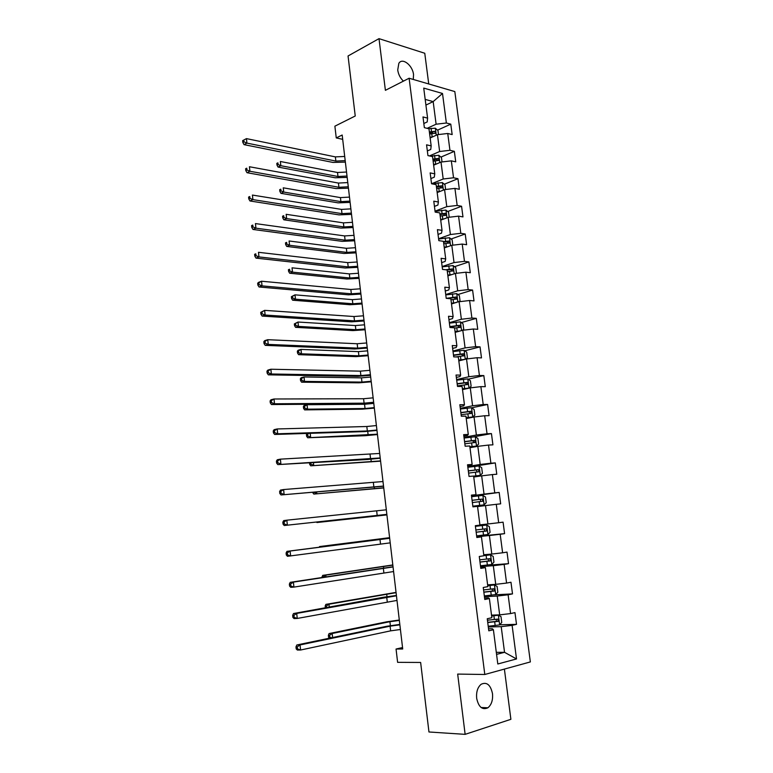 <?xml version="1.0" encoding="UTF-8"?>
<svg xmlns="http://www.w3.org/2000/svg" width="773" height="773" viewBox="0 0 773 773"><rect width="100%" height="100%" fill="white"/><g stroke="black" fill="none" stroke-linecap="round" stroke-linejoin="round"><path stroke-width="1.16" d="M413.284 79.455L413.545 74.691C412.666 65.309 402.385 57.231 398.839 63.328L397.718 70.005C398.414 74.488 400.317 78.199 403.429 81.136M476.67 698.319C478.603 707.102 482.342 710.261 487.889 707.788C491.512 704.792 493.039 700.067 492.488 693.623C490.546 684.801 486.768 681.68 481.154 684.26C477.637 687.245 476.139 691.932 476.67 698.319M428.735 83.967L424.764 53.26L379.002 38.65L348.053 55.975L355.242 115.998L334.883 126.183L336.255 137.913L342.69 139.343M530.355 661.93L454.824 91.572L409.11 78.237L484.797 674.491L530.355 661.93M484.797 674.491L457.674 674.085L465.133 734.35L510.885 719.315L504.392 669.089M465.133 734.35L428.957 731.983L420.638 662.461L397.612 662.335L396.056 649.04L402.714 648.991L342.178 135.024L336.255 137.913M423.826 123.506L427.208 121.941L427.595 118.134L422.986 116.936L424.358 127.642L428.967 128.791L431.17 145.904L426.561 144.822L427.942 155.595L432.551 156.629L434.764 173.857L430.155 172.901L431.547 183.752L436.156 184.67L438.388 202.014L433.779 201.173L435.17 212.102L439.779 212.894L442.03 230.364L437.421 229.639L438.832 240.645L443.441 241.321L445.702 258.907L441.093 258.308L442.514 269.391L447.123 269.941L449.403 287.662L444.794 287.189L446.214 298.339L450.833 298.764L453.123 316.611L448.514 316.263L449.954 327.501L454.563 327.8L456.872 345.763L452.263 345.541L453.712 356.865L458.321 357.029L460.65 375.127L456.041 375.031L457.5 386.432L462.109 386.471L464.447 404.694L459.838 404.733L461.317 416.212L465.926 416.125L468.283 434.474L463.674 434.648L465.153 446.214L469.762 445.982L472.139 464.467L467.53 464.776L469.027 476.429L473.627 476.062L476.023 494.681L471.424 495.126L472.921 506.856L477.53 506.354L479.936 525.109L475.337 525.698L476.844 537.515L481.453 536.868L483.879 555.758L479.279 556.483L480.796 568.387L485.405 567.604L487.85 586.63L483.251 587.499L484.787 599.49L489.386 598.563L491.85 617.724L487.251 618.738L488.797 630.816L493.396 629.744L497.802 663.988L516.509 658.954L504.537 652.315L501.204 626.652L488.304 626.971M427.595 118.134L423.73 88.093L442.504 93.475L446.369 123.004L450.785 124.153L437.528 130.154M516.509 658.954L512.113 625.376L516.509 624.352L514.963 612.612L510.576 613.578L508.112 594.785L512.509 593.896L510.972 582.243L506.576 583.074L504.141 564.416L508.528 563.662L507.011 552.096L502.614 552.792L500.189 534.259L504.585 533.65L503.078 522.162L498.682 522.722L496.276 504.315L500.672 503.841L499.174 492.43L494.768 492.855L492.382 474.583L496.778 474.236L495.29 462.911L490.894 463.211L488.517 445.064L492.923 444.842L491.444 433.595L487.038 433.759L484.681 415.748L489.087 415.661L487.618 404.482L483.212 404.53L480.874 386.635L485.28 386.674L483.821 375.581L479.415 375.494L477.086 357.725L481.492 357.889L480.043 346.874L475.637 346.662L473.327 329.018L477.743 329.298L476.303 318.36L471.897 318.032L469.598 300.504L474.004 300.91L472.583 290.049L468.167 289.595L465.897 272.193L470.303 272.714L468.882 261.921L464.476 261.351L462.215 244.065L466.621 244.712L465.211 233.997L460.805 233.301L458.563 216.14L462.969 216.904L461.568 206.256L457.162 205.444L454.93 188.399L459.336 189.279L457.954 178.698L453.538 177.78L451.326 160.852L455.732 161.837L454.35 151.334L449.944 150.3L447.741 133.478L452.157 134.579L450.785 124.153M431.17 145.904L430.745 149.46L427.343 150.948M430.146 137.971L437.46 134.686L439.644 151.508L429.44 155.933M447.741 133.478L437.46 134.686M449.944 150.3L439.644 151.508M434.764 173.857L434.3 177.162L430.88 178.582M433.643 165.18L441.006 162.059L443.2 178.998L431.556 183.752M451.326 160.852L441.006 162.059M453.538 177.78L443.2 178.998M438.388 202.014L437.885 205.067L434.445 206.401M437.17 192.574L444.581 189.617L446.784 206.662L435.054 211.174M454.93 188.399L444.581 189.617M457.162 205.444L446.784 206.662M442.03 230.364L441.499 233.156L438.03 234.412M440.716 220.15L448.176 217.358L450.398 234.528L438.591 238.77M458.563 216.14L448.176 217.358M460.805 233.301L450.398 234.528M445.702 258.907L445.132 261.448L441.644 262.627M444.291 247.911L451.79 245.292L454.031 262.578L442.146 266.55M462.215 244.065L451.79 245.292M464.476 261.351L454.031 262.578M449.403 287.662L448.794 289.923L445.277 291.025M447.886 275.874L455.432 273.42L457.693 290.822L445.731 294.523M465.897 272.193L455.432 273.42M468.167 289.595L457.693 290.822M453.123 316.611L452.485 318.611L448.939 319.626M451.5 304.011L460.07 301.055L459.365 295.644L456.708 293.614L445.779 294.919M449.335 322.689L461.375 319.259L459.104 301.741L469.598 300.504M471.897 318.032L461.375 319.259M456.872 345.763L456.196 347.492L452.63 348.42M455.152 332.351L462.805 330.255L465.085 347.898L452.968 351.039M473.327 329.018L462.805 330.255M475.637 346.662L465.085 347.898M460.65 375.127L459.925 376.577L456.341 377.417M458.814 360.894L466.525 358.972L468.825 376.741L456.621 379.591M477.086 357.725L466.525 358.972M479.415 375.494L468.825 376.741M464.447 404.694L463.694 405.864L460.09 406.627M462.515 389.621L470.264 387.882L472.583 405.777L460.302 408.347M480.874 386.635L470.264 387.882M483.212 404.53L472.583 405.777M468.283 434.474L467.481 435.363L463.848 436.03M466.235 418.56L474.042 416.995L476.381 435.015L464.013 437.296M484.681 415.748L474.042 416.995M487.038 433.759L476.381 435.015M472.139 464.467L467.646 465.655M469.984 447.693L477.84 446.321L480.188 464.467L467.742 466.448M488.517 445.064L477.84 446.321M490.894 463.211L480.188 464.467M476.023 494.681L471.462 495.483M473.752 477.028L481.666 475.849L484.033 494.121L471.501 495.802M492.382 474.583L481.666 475.849M494.768 492.855L484.033 494.121M477.559 506.576L485.521 505.581L487.908 523.988L479.907 524.857M496.276 504.315L485.521 505.581M498.682 522.722L487.908 523.988M481.453 536.868L476.796 537.129M476.757 536.781L489.396 535.525L491.802 554.057L483.753 554.734M500.189 534.259L489.396 535.525M502.614 552.792L491.802 554.057M485.405 567.604L480.68 567.469M480.574 566.638L493.309 565.691L495.725 584.349L487.618 584.832M504.141 564.416L493.309 565.691M506.576 583.074L495.725 584.349M489.386 598.563L488.362 597.848L484.594 598.022M484.429 596.698L497.242 596.06L499.677 614.864L491.522 615.134M508.112 594.785L497.242 596.06M510.576 613.578L499.677 614.864M493.396 629.744L492.333 628.72L488.536 628.807M496.305 652.344L504.537 652.315L496.566 654.383M512.113 625.376L501.204 626.652M379.002 38.65L385.398 90.325L409.11 78.237M402.54 647.542L396.056 649.04M425.913 105.08L433.17 101.601L425.189 99.398M427.121 128.328L436.107 124.211L433.17 101.601L442.504 93.475M446.369 123.004L436.107 124.211M516.509 624.352L499.716 624.777M512.509 593.896L494.382 594.814M508.528 563.662L481.009 565.739M504.585 533.65L476.709 536.433M499.174 492.43L471.549 496.131M495.29 462.911L467.849 467.259L479.009 465.955L481.676 467.665L482.41 473.298L480.284 475.308L479.076 465.993M491.444 433.595L473.801 436.832M487.618 404.482L471.617 407.815M483.821 375.581L468.196 379.205M480.043 346.874L464.766 350.797M476.303 318.36L461.336 322.573M472.583 290.049L457.916 294.532M468.882 261.921L454.495 266.685M465.211 233.997L451.074 239.012M461.568 206.256L447.673 211.531M457.954 178.698L444.282 184.225M437.557 186.94L436.503 187.366M454.35 151.334L440.89 157.103M435.586 159.373L433.044 160.465M432.986 132.212L429.604 133.739M400.414 629.502L390.645 630.845L300.591 650.016L297.363 650.035L296.204 648.924L297.489 648.914L297.276 646.885L295.982 646.895L296.204 648.924M399.863 624.835L390.104 626.169L300.05 644.943L300.591 650.016L297.489 648.914M297.276 646.885L300.05 644.943L296.822 644.982L386.858 626.256L399.815 624.41M296.822 644.982L295.982 646.895M488.207 626.256L499.58 624.932L501.754 622.429L500.991 616.593L498.324 615.182L491.638 616.052M498.324 615.182L491.609 615.82M487.734 622.555L498.305 621.328L497.706 619.096L487.434 620.217M496.334 619.308L496.256 621.386L487.705 622.313M399.341 620.419L389.911 621.695L332.168 633.493L332.612 637.532M328.583 637.203L329.82 637.184L329.617 635.29L328.38 635.319L328.583 637.203L329.511 638.179M329.617 635.29L332.168 633.493L329.076 633.56L386.809 621.792L399.303 620.023M329.076 633.56L328.38 635.319M329.82 637.184L331.472 637.773M396.993 600.428L297.247 618.448L294.04 618.564L292.88 617.385L294.155 617.337L293.943 615.318L292.667 615.366L292.88 617.385M396.443 595.78L296.716 613.404L297.247 618.448L294.155 617.337M293.943 615.318L296.716 613.404L293.508 613.54L383.485 597.229L396.404 595.481M293.508 613.54L292.667 615.366M393.592 571.547L293.933 587.103L290.745 587.325L289.575 586.069L290.851 585.982L290.638 583.982L289.363 584.069L289.575 586.069M393.042 566.938L293.402 582.108L293.933 587.103L290.851 585.982M290.638 583.982L293.402 582.108L290.223 582.34L393.022 566.754M290.223 582.34L289.363 584.069M484.323 595.915L495.657 594.592L497.831 592.186L497.078 586.388L494.401 584.919L487.744 585.75M494.401 584.919L487.715 585.596M483.859 592.234L494.411 590.978L493.783 588.775L483.56 589.915M492.324 588.987L492.382 591.084L483.83 592.07M396.076 592.669L328.96 604.215L329.269 607.056M326.583 607.549L326.409 605.984L325.182 606.042L325.365 607.771M326.409 605.984L328.96 604.215L325.887 604.37L396.047 592.398M325.887 604.37L325.182 606.042M480.468 565.797L491.754 564.474L493.937 562.145L493.184 556.396L490.517 554.859L483.869 555.671M490.517 554.859L483.859 555.584M480.004 562.135L490.546 560.85L489.898 558.676L479.704 559.836M488.304 558.879L488.536 561.005L479.985 562.039M392.829 565.111L325.762 575.131L325.945 576.803M323.259 577.218L322.051 577.402M323.22 576.871L325.762 575.131L322.708 575.373L392.81 564.947M322.708 575.373L322.003 576.967M390.21 542.859L287.469 556.309L286.3 554.985L287.566 554.859L287.353 552.869L286.097 553.004L286.3 554.985M389.669 538.279L290.107 551.033L290.638 555.99L287.566 554.859M287.353 552.869L290.107 551.033L286.947 551.362L389.669 538.221M286.947 551.362L286.097 553.004M386.858 514.364L284.222 525.514L386.858 514.412M386.316 509.813L286.841 520.181L287.363 525.109L284.309 523.959L284.097 521.988L282.841 522.152L283.053 524.123L284.309 523.959M282.841 522.152L283.71 520.606L286.841 520.181L284.097 521.988M283.053 524.123L284.222 525.514M383.524 486.062L281.005 494.952L383.543 486.227M382.993 481.54L283.604 489.551L284.116 494.449L281.072 493.29L280.86 491.328L279.613 491.531L279.826 493.493L281.072 493.29M279.613 491.531L280.483 490.072L283.604 489.551L280.86 491.328M279.826 493.493L281.005 494.952M486.652 525.022L475.414 526.336L486.652 525.022L489.328 526.606L490.063 532.317L487.947 534.501L486.719 525.06M487.947 534.501L476.641 535.882M476.178 532.249L486.7 530.925L486.033 528.78L475.878 529.959M484.236 529.003L484.71 531.128L476.168 532.211M389.602 537.718L322.592 546.25L322.65 546.753M321.645 546.888L322.592 546.25L319.558 546.569L389.602 537.67M319.558 546.569L319.268 547.187M472.834 506.199L484.043 504.856L486.227 502.701L485.492 497.029L482.816 495.387L471.617 496.701M484.043 504.856L472.834 506.18M472.371 502.576L482.883 501.213L482.188 499.097L472.081 500.295M472.081 500.334L480.11 499.368L480.922 501.464L482.883 501.213M386.915 514.857L316.93 522.529L386.915 514.905M319.896 521.688L319.007 521.785M316.553 522.046L316.93 522.529M473.636 476.11L480.226 475.366L473.646 476.197M468.602 473.105L479.096 471.714L478.381 469.626L468.312 470.844M468.322 470.941L476.313 469.945L477.144 472.013L479.096 471.714M383.727 487.792L313.819 494.082L383.746 487.947M316.65 492.034L316.824 493.618L313.964 492.246M312.756 492.353L313.993 492.536M312.794 492.72L313.819 494.082M469.887 446.949L476.439 446.079L478.622 444.089L477.898 438.494L475.231 436.735L464.109 438.049M476.439 446.079L469.868 446.794M464.853 443.837L475.327 442.417L474.593 440.349L464.563 441.596M464.583 441.76L472.545 440.726L473.781 441.914M380.558 460.901L310.727 465.829L380.587 461.162M313.413 462.583L313.712 465.278L310.891 464.187L310.736 462.727M309.529 462.795L309.702 464.409L310.891 464.187M309.702 464.409L310.727 465.829M466.148 417.903L472.67 416.995L474.864 415.082L474.139 409.535L471.472 407.709L460.389 409.023M472.67 416.995L466.119 417.691M461.133 414.772L471.588 413.323L470.844 411.284L460.843 412.55M460.872 412.772L468.796 411.7L470.032 412.821M377.408 434.184L307.664 437.76L365.175 435.711L377.456 434.552M310.205 433.334L310.62 437.132L307.809 436.03L307.615 434.233L306.437 434.494L306.63 436.291L307.809 436.03M307.074 433.431L306.437 434.494M306.63 436.291L307.664 437.76M308.978 433.373L307.615 434.233M462.438 389.051L468.931 388.104L471.124 386.278L470.409 380.77L467.742 378.886L456.698 380.2M468.931 388.104L462.409 388.78M457.432 385.911L467.878 384.442L467.105 382.422L457.152 383.698M457.181 383.988L465.085 382.886L466.303 383.93M374.287 407.632L365.049 408.511L307.548 409.178L304.61 409.883L362.093 409.188L374.345 408.105M373.784 403.39L364.547 404.26L307.065 404.714L307.548 409.178L304.755 408.067L304.552 406.279L303.383 406.569L303.576 408.347L304.755 408.067M303.383 406.569L304.127 405.429L307.065 404.714L304.552 406.279M303.576 408.347L304.61 409.883M465.462 359.232L467.414 357.677L466.699 352.198L464.042 350.266L453.036 351.58M462.853 359.88L458.756 360.402M464.728 359.416L458.708 360.063M455.857 356.942L464.187 355.744L463.404 353.754L453.48 355.049M453.529 355.396L461.384 354.266L462.602 355.251M371.175 381.244L361.957 382.084L304.504 381.408L301.576 382.181L359.02 382.819L371.243 381.823M370.682 377.031L361.464 377.862L304.021 376.973L304.504 381.408L301.712 380.287L301.518 378.509L300.349 378.828L300.542 380.596L301.712 380.287M300.349 378.828L301.093 377.765L304.021 376.973L301.518 378.509M300.542 380.596L301.576 382.181M462.215 330.409L463.732 329.269L463.027 323.829L460.36 321.839L449.393 323.143M458.321 331.482L455.094 331.955M460.36 330.921L455.046 331.559M454.601 328.1L460.515 327.259L459.722 325.278L449.838 326.602M449.886 327.008L457.722 325.839L458.92 326.766M368.093 355.029L358.894 355.812L301.48 353.812L298.571 354.672L355.976 356.624L368.17 355.706M367.6 350.845L358.411 351.618L300.997 349.415L301.48 353.812L298.687 352.691L298.494 350.923L297.334 351.271L297.528 353.029L298.687 352.691M297.334 351.271L298.088 350.275L300.997 349.415L298.494 350.923M297.528 353.029L298.571 354.672M456.138 302.63L451.403 303.238M453.78 303.335L451.461 303.692M450.959 299.808L456.872 298.958L456.07 297.006L446.214 298.339M448.127 298.523L454.08 297.605L455.258 298.484M365.02 328.979L355.851 329.713L298.465 326.409L295.586 327.337L352.952 330.593L365.117 329.762M364.537 324.815L355.367 325.549L297.991 322.032L298.465 326.409L295.692 325.278L295.499 323.52L294.349 323.897L294.542 325.646L295.692 325.278M294.349 323.897L297.991 322.032L295.499 323.52M294.542 325.646L295.586 327.337M455.954 273.362L456.437 273.024L455.741 267.661L453.075 265.574L442.185 266.869M452.021 274.521L447.789 275.12M449.374 275.381L447.857 275.632M447.345 271.7L453.258 270.859L452.437 268.917L445.702 269.777M447.142 270.077L450.456 269.574L451.625 270.395M361.977 303.084L352.826 303.779L295.479 299.19L292.609 300.195L349.937 304.726L362.073 303.973M361.484 298.948L352.343 299.644L295.006 294.842L295.479 299.19L292.716 298.04L292.523 296.301L291.373 296.706L291.566 298.446L292.716 298.04M291.373 296.706L295.006 294.842L292.523 296.301M291.566 298.446L292.609 300.195M452.823 245.167L452.137 239.862L449.471 237.726L438.62 239.021M448.011 246.616L444.195 247.186M445.161 247.611L444.272 247.756M443.76 243.795L449.664 242.944L448.833 241.031L443.48 241.659M443.557 242.239L446.871 241.727L448.011 242.5M358.943 277.362L349.821 278.009L292.513 272.135L289.662 273.217L346.951 279.014L359.059 278.338M358.459 273.246L349.338 273.893L292.039 267.825L292.513 272.135L289.749 270.985L289.566 269.255L288.426 269.69L288.609 271.42L289.749 270.985M288.426 269.69L289.566 269.255M288.609 271.42L289.662 273.217M449.2 217.242L448.553 212.256L445.895 210.063L435.083 211.358M444.079 218.894L440.629 219.445M440.195 216.073L446.089 215.223L445.248 213.329L439.924 213.947M440.001 214.594L443.296 214.063L444.417 214.797M355.928 251.785L346.835 252.394L289.566 245.273L286.725 246.423L343.985 253.467L356.063 252.868M355.454 247.708L346.352 248.307L289.092 240.983L289.566 245.273L286.812 244.113L286.619 242.393L285.488 242.857L285.672 244.568L286.812 244.113M285.488 242.857L286.619 242.393M285.672 244.568L286.725 246.423M445.596 189.491L444.997 184.824L442.34 182.583L431.904 183.819M440.214 191.356L437.083 191.888M436.648 188.544L442.543 187.694L441.692 185.81L436.378 186.428M436.474 187.134L439.75 186.593L440.852 187.279M352.942 226.383L343.869 226.943L286.638 218.575L283.817 219.793L341.028 228.083L353.077 227.552M352.459 222.324L343.396 222.875L286.165 214.314L286.638 218.575L283.884 217.406L283.701 215.696L282.58 216.189L282.763 217.899L283.884 217.406M282.58 216.189L283.701 215.696M282.763 217.899L283.817 219.793M442.03 161.944L441.46 157.586L438.803 155.296L430.426 156.156M436.407 164.011L433.566 164.514M433.131 161.199L439.016 160.349L438.156 158.475L432.861 159.103M432.957 159.856L436.233 159.306L437.305 159.953M349.966 201.125L340.912 201.647L283.72 192.052L280.928 193.347L338.091 202.855L350.121 202.4M349.493 197.096L340.439 197.608L283.256 187.82L283.72 192.052L280.986 190.883L280.802 189.182L279.681 189.704L279.865 191.395L280.986 190.883M279.681 189.704L280.802 189.182M279.865 191.395L280.928 193.347M380.21 457.945L277.797 464.602L367.475 459.51L380.248 458.225M379.678 453.451L280.386 459.152L280.899 464.003L277.855 462.834L277.652 460.892L276.415 461.133L276.618 463.075L277.855 462.834M276.415 461.133L277.285 459.751L280.386 459.152L277.652 460.892M276.618 463.075L277.797 464.602M376.924 430.02L367.339 430.967L277.7 433.788L274.618 434.465L364.228 431.605L376.973 430.416M376.393 425.556L366.817 426.503L277.188 428.957L277.7 433.788L274.666 432.6L274.463 430.677L273.236 430.948L273.439 432.88L274.666 432.6M273.236 430.948L274.115 429.662L277.188 428.957L274.463 430.677M273.439 432.88L274.618 434.465M373.659 402.269L364.093 403.168L274.521 403.777L271.468 404.55L361.01 403.883L373.717 402.791M373.137 397.844L363.581 398.733L274.019 398.994L274.521 403.777L271.497 402.588L271.294 400.675L270.077 400.984L270.279 402.897L271.497 402.588M270.077 400.984L270.965 399.776L274.019 398.994L271.294 400.675M270.279 402.897L271.468 404.55M370.412 374.712L360.875 375.552L271.371 373.987L268.328 374.847L357.812 376.354L370.48 375.34M369.89 370.315L360.363 371.146L270.869 369.233L271.371 373.987L268.357 372.789L268.154 370.885L266.936 371.233L267.139 373.137L268.357 372.789M266.936 371.233L267.835 370.112L270.869 369.233L268.154 370.885M267.139 373.137L268.328 374.847M367.185 347.338L357.677 348.13L268.241 344.41L265.226 345.357L354.633 349L367.272 348.072M366.673 342.961L357.165 343.743L267.738 339.695L268.241 344.41L265.236 343.193L265.033 341.308L263.825 341.695L264.028 343.579L265.236 343.193M263.825 341.695L264.724 340.651L267.738 339.695L265.033 341.308M264.028 343.579L265.226 345.357M363.986 320.138L354.498 320.882L265.129 315.046L262.134 316.08L351.473 321.819L364.083 320.988M363.474 315.799L353.995 316.524L264.637 310.36L265.129 315.046L262.134 313.819L261.931 311.944L260.733 312.36L260.936 314.234L262.134 313.819M260.733 312.36L264.637 310.36L261.931 311.944M260.936 314.234L262.134 316.08M360.798 293.122L351.348 293.808L262.037 285.884L259.061 286.996L348.333 294.822L360.914 294.078M360.295 288.802L350.845 289.489L261.545 281.227L262.037 285.884L259.052 284.648L258.858 282.783L257.67 283.237L257.863 285.092L259.052 284.648M257.67 283.237L258.578 282.358L261.545 281.227L258.858 282.783M257.863 285.092L259.061 286.996M357.638 266.27L348.208 266.917L258.974 256.926L256.018 258.124L345.212 267.999L357.764 267.342M357.136 261.989L347.705 262.617L258.491 252.307L258.974 256.926L255.998 255.679L255.805 253.834L254.626 254.317L254.819 256.163L255.998 255.679M254.626 254.317L255.805 253.834M254.819 256.163L256.018 258.124M354.498 239.601L345.096 240.19L255.931 228.17L252.993 229.455L342.12 241.35L354.633 240.78M353.995 235.35L344.594 235.929L255.448 223.581L255.931 228.17L252.964 226.914L252.771 225.078L251.592 225.6L251.785 227.436L252.964 226.914M251.592 225.6L252.771 225.078M251.785 227.436L252.993 229.455M351.377 213.106L341.995 213.648L252.906 199.618L249.988 200.98L339.038 214.875L351.531 214.382M350.874 208.874L341.502 209.406L252.423 195.067L252.906 199.618L249.95 198.361L249.756 196.535L248.587 197.086L248.78 198.903L249.95 198.361M248.587 197.086L249.756 196.535M248.78 198.903L249.988 200.98M348.275 186.786L338.922 187.279L249.911 171.268L247.012 172.708L335.984 188.573L348.439 188.168M347.782 182.583L338.429 183.066L249.428 166.746L249.911 171.268L246.954 169.992L246.761 168.185L245.611 168.765L245.795 170.572L246.954 169.992M245.611 168.765L246.761 168.185M245.795 170.572L247.012 172.708M345.193 160.629L335.869 161.074L246.925 143.111L244.046 144.638L332.95 162.436L345.367 162.108M344.71 156.455L335.376 156.89L246.452 138.618L246.925 143.111L243.988 141.826L243.795 140.029L242.645 140.647L242.838 142.445L243.988 141.826M242.838 142.445L244.046 144.638M246.452 138.618L243.795 140.029M438.475 134.57L437.953 130.531L435.296 128.192L428.648 128.714M432.648 136.85L430.068 137.333M429.643 134.029L435.518 133.178L434.648 131.333L429.373 131.951M429.479 132.763L434.648 131.333M347.009 176.031L337.985 176.505L280.831 165.712L278.048 167.065L335.182 177.771L347.174 177.394M346.536 172.021L337.511 172.495L280.367 161.499L280.831 165.712L278.096 164.523L277.913 162.842L276.802 163.383L276.985 165.064L278.096 164.523M276.802 163.383L277.913 162.842M276.985 165.064L278.048 167.065M390.645 630.845L390.104 626.169M499.638 624.874L498.392 615.221M494.382 619.531L493.908 615.83M495.164 625.589L494.691 621.869M390.365 625.608L389.911 621.695M495.87 621.502L498.005 621.434M387.254 601.713L386.703 597.065M383.872 572.774L383.34 568.155M495.715 594.534L494.469 584.958M490.478 589.2L490.005 585.519M491.251 595.21L490.778 591.529M386.993 596.659L386.674 593.896M491.957 591.219L494.082 591.103M491.812 564.416L490.584 554.898M486.594 559.082L486.12 555.429M487.367 565.044L486.893 561.391M383.64 567.904L383.447 566.28M488.082 561.15L490.188 560.985M380.519 544.028L379.987 539.438M377.195 515.475L376.664 510.914M373.89 487.116L373.359 482.594M482.739 529.176L482.275 525.543M483.502 535.1L483.038 531.466M380.306 539.332L380.248 538.839M484.227 531.293L486.323 531.07M484.101 504.808L482.883 495.425M478.912 499.474L478.448 495.87M479.666 505.358L479.202 501.754M480.11 499.368L482.188 499.097M475.115 469.984L474.651 466.409M475.868 475.83L475.405 472.245M374.412 488.826L374.229 487.28M476.313 469.945L478.381 469.626M476.497 446.031L475.298 436.774M471.337 440.707L470.883 437.151M472.081 446.504L471.627 442.948M371.272 461.877L370.963 459.259M472.545 440.726L474.593 440.349M472.728 416.947L471.54 407.758M467.588 411.623L467.134 408.096M468.332 417.381L467.878 413.855M368.151 435.112L367.716 431.411M468.796 411.7L470.844 411.284M468.989 388.056L467.81 378.934M463.868 382.741L463.414 379.243M464.602 388.471L464.148 384.954M365.049 408.511L364.547 404.26M465.085 382.886L467.105 382.422M465.269 359.281L464.109 350.314M460.167 354.063L459.722 350.584M460.901 359.745L460.457 356.266M361.957 382.084L361.464 377.862M461.384 354.266L463.404 353.754M461.549 330.593L460.428 321.887M456.495 325.578L456.051 322.128M457.23 331.221L456.785 327.762M358.894 355.812L358.411 351.618M457.722 325.839L459.722 325.278M457.867 302.108L456.775 293.663M452.852 297.296L452.408 293.856M453.577 302.9L453.133 299.46M355.851 329.713L355.367 325.549M454.08 297.605L456.07 297.006M454.205 273.816L453.142 265.622M449.229 269.197L448.794 265.786M449.954 274.763L449.509 271.352M352.826 303.779L352.343 299.644M450.456 269.574L452.437 268.917M450.572 245.717L449.538 237.775M445.635 241.292L445.2 237.91M446.35 246.819L445.915 243.437M349.821 278.009L349.338 273.893M446.871 241.727L448.833 241.031M446.958 217.812L445.963 210.121M442.059 213.58L441.634 210.217M442.774 219.068L442.34 215.706M346.835 252.394L346.352 248.307M443.296 214.063L445.248 213.329M443.373 190.1L442.407 182.641M438.513 186.051L438.088 182.708M439.219 191.501L438.784 188.158M343.869 226.943L343.396 222.875M439.75 186.593L441.692 185.81M439.808 162.572L438.871 155.354M434.996 158.707L434.561 155.392M435.692 164.127L435.267 160.803M340.912 201.647L340.439 197.608M436.233 159.306L438.156 158.475M370.605 458.949L370.074 454.447M367.339 430.967L366.817 426.503M364.093 403.168L363.581 398.733M360.875 375.552L360.363 371.146M357.677 348.13L357.165 343.743M354.498 320.882L353.995 316.524M351.348 293.808L350.845 289.489M348.208 266.917L347.705 262.617M345.096 240.19L344.594 235.929M341.995 213.648L341.502 209.406M338.922 187.279L338.429 183.066M335.869 161.074L335.376 156.89M436.272 135.227L435.363 128.25M431.489 131.545L431.063 128.25M432.184 136.927L431.759 133.632M337.985 176.505L337.511 172.495M481.115 707.508L487.889 707.788M496.256 621.386L498.305 621.328M492.382 591.094L494.411 590.978M488.536 561.005L490.546 560.85M484.719 531.128L486.7 530.925M473.743 442.697L475.327 442.417M470.399 413.565L471.588 413.323M466.892 384.664L467.878 384.442M463.327 355.966L464.187 355.744M459.742 327.472L460.515 327.259M456.167 299.17L456.872 298.958M452.591 271.072L453.258 270.859M449.036 243.166L449.664 242.944M445.499 215.445L446.089 215.223M441.982 187.916L442.543 187.694M438.484 160.571L439.016 160.349M435.006 133.41L435.518 133.178"/></g></svg>
